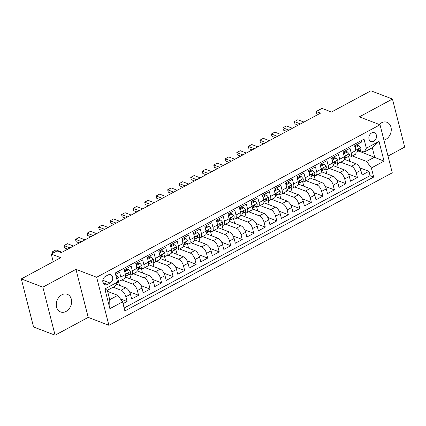 <?xml version="1.0" encoding="UTF-8"?>
<svg xmlns="http://www.w3.org/2000/svg" width="426" height="426" viewBox="0 0 426 426"><rect width="100%" height="100%" fill="white"/><g stroke="black" fill="none" stroke-linecap="round" stroke-linejoin="round"><path stroke-width="0.64" d="M383.933 140.127A9.447 7.375 110.9 0 0 385.722 139.43A9.447 7.375 110.9 0 0 391.244 130.404A9.447 7.375 110.9 0 0 386.978 122.294A9.447 7.375 110.9 0 0 381.483 122.805A9.447 7.375 110.9 0 0 379.268 124.483M61.823 294.819A9.447 7.375 110.9 0 0 56.301 303.839A9.447 7.375 110.9 0 0 60.567 311.949A9.447 7.375 110.9 0 0 66.062 311.438A9.447 7.375 110.9 0 0 71.584 302.412A9.447 7.375 110.9 0 0 67.319 294.302A9.447 7.375 110.9 0 0 61.823 294.819M371.632 132.976A4.723 3.685 110.9 0 0 368.868 137.486A4.723 3.685 110.9 0 0 371.003 141.544A4.723 3.685 110.9 0 0 373.751 141.288A4.723 3.685 110.9 0 0 376.509 136.773A4.723 3.685 110.9 0 0 374.379 132.72A4.723 3.685 110.9 0 0 371.632 132.976M387.995 156.07L404.7 147.082L392.452 99.034L370.908 90.791L331.455 112.022L321.976 108.396L316.214 111.495L317.104 114.983M108.896 325.304L392.266 172.818L380.019 124.77L96.649 277.257L108.896 325.304L88.209 317.386L75.961 269.344L42.845 287.161L55.092 335.209L88.209 317.386M55.092 335.209L33.547 326.966L21.3 278.918L60.753 257.687L51.274 254.061L53.229 261.734M42.845 287.161L21.3 278.918M361.157 140.681L361.52 142.098L354.608 145.82L355.817 150.559L351.21 153.035A5.905 2.737 61.7 0 1 350.561 156.917A5.905 2.737 61.7 0 1 349.086 156.912L348.298 156.608M351.21 153.035L350.002 148.296L343.09 152.018L344.299 156.757L339.692 159.233A5.905 2.737 61.7 0 1 339.043 163.115A5.905 2.737 61.7 0 1 337.568 163.11L336.78 162.807M339.692 159.233L338.484 154.494L331.572 158.216L332.781 162.956L328.169 165.432A5.905 2.737 61.7 0 1 327.519 169.314A5.905 2.737 61.7 0 1 326.05 169.308L325.262 169.005M328.169 165.432L326.966 160.693L320.054 164.415L321.257 169.154L316.651 171.63A5.905 2.737 61.7 0 1 316.001 175.512A5.905 2.737 61.7 0 1 314.526 175.507L313.744 175.208M316.651 171.63L315.442 166.891L308.53 170.613L309.739 175.352L305.133 177.828A5.905 2.737 61.7 0 1 304.483 181.71A5.905 2.737 61.7 0 1 303.008 181.705L302.22 181.407M305.133 177.828L303.924 173.089L297.013 176.811L298.221 181.551L293.615 184.027A5.905 2.737 61.7 0 1 292.966 187.909A5.905 2.737 61.7 0 1 291.49 187.903L290.702 187.605M293.615 184.027L292.406 179.287L285.495 183.01L286.703 187.749L282.092 190.23A5.905 2.737 61.7 0 1 281.448 194.107A5.905 2.737 61.7 0 1 279.973 194.102L279.184 193.803M282.092 190.23L280.888 185.486L273.977 189.208L275.185 193.947L270.574 196.429A5.905 2.737 61.7 0 1 269.924 200.305A5.905 2.737 61.7 0 1 268.455 200.3L267.666 200.002M270.574 196.429L269.365 191.689L262.453 195.406L263.662 200.145L259.056 202.627A5.905 2.737 61.7 0 1 258.406 206.504A5.905 2.737 61.7 0 1 256.931 206.498L256.143 206.2M259.056 202.627L257.847 197.888L250.935 201.605L252.144 206.344L247.538 208.825A5.905 2.737 61.7 0 1 246.888 212.702A5.905 2.737 61.7 0 1 245.413 212.696L244.625 212.398M247.538 208.825L246.329 204.086L239.417 207.803L240.626 212.542L236.02 215.023A5.905 2.737 61.7 0 1 235.37 218.905A5.905 2.737 61.7 0 1 233.895 218.895L233.107 218.597M236.02 215.023L234.811 210.284L227.899 214.001L229.108 218.74L224.497 221.222A5.905 2.737 61.7 0 1 223.847 225.104A5.905 2.737 61.7 0 1 222.377 225.098L221.589 224.795M224.497 221.222L223.288 216.483L216.381 220.199L217.585 224.939L212.979 227.42A5.905 2.737 61.7 0 1 212.329 231.302A5.905 2.737 61.7 0 1 210.854 231.297L210.071 230.993M212.979 227.42L211.77 222.681L204.858 226.398L206.067 231.137L201.461 233.618A5.905 2.737 61.7 0 1 200.811 237.5A5.905 2.737 61.7 0 1 199.336 237.495L198.548 237.191M201.461 233.618L200.252 228.879L193.34 232.596L194.549 237.335L189.943 239.817A5.905 2.737 61.7 0 1 189.293 243.699A5.905 2.737 61.7 0 1 187.818 243.693L187.03 243.39M189.943 239.817L188.734 235.077L181.822 238.794L183.031 243.534L178.419 246.015A5.905 2.737 61.7 0 1 177.775 249.897A5.905 2.737 61.7 0 1 176.3 249.892L175.512 249.588M178.419 246.015L177.216 241.276L170.304 244.993L171.508 249.732L166.901 252.213A5.905 2.737 61.7 0 1 166.252 256.095A5.905 2.737 61.7 0 1 164.777 256.09L163.994 255.786M166.901 252.213L165.693 247.474L158.781 251.191L159.99 255.935L155.383 258.412A5.905 2.737 61.7 0 1 154.734 262.294A5.905 2.737 61.7 0 1 153.259 262.288L152.471 261.985M155.383 258.412L154.175 253.672L147.263 257.389L148.472 262.134L143.866 264.61A5.905 2.737 61.7 0 1 143.216 268.492A5.905 2.737 61.7 0 1 141.741 268.486L140.953 268.183M143.866 264.61L142.657 259.871L135.745 263.593L136.954 268.332L132.348 270.808A5.905 2.737 61.7 0 1 131.698 274.69A5.905 2.737 61.7 0 1 130.223 274.685L129.435 274.381M132.348 270.808L131.139 266.069L124.227 269.791L125.436 274.53A5.905 2.737 61.7 0 1 124.786 278.407L120.175 280.888A5.905 2.737 61.7 0 1 118.705 280.883L117.917 280.58M123.029 303.658L127.065 301.486L120.441 298.951M116.394 284.195L125.691 287.752A5.905 2.737 61.7 0 1 130.463 294.265L131.671 299.004L138.583 295.287L129.515 291.815M125.606 277.113L137.215 281.554A5.905 2.737 -118.3 0 1 141.986 288.067L143.195 292.806L150.101 289.089L141.033 285.617M137.124 270.915L148.733 275.356A5.905 2.737 -118.3 0 1 153.504 281.868L154.713 286.607L161.624 282.891L152.556 279.419M148.642 264.716L160.251 269.157A5.905 2.737 -118.3 0 1 165.022 275.67L166.231 280.409L173.142 276.692L164.074 273.22M160.16 258.518L171.769 262.959A5.905 2.737 -118.3 0 1 176.54 269.472L177.749 274.211L184.66 270.494L175.592 267.022M171.683 252.32L183.292 256.761A5.905 2.737 -118.3 0 1 188.063 263.273L189.266 268.013L196.178 264.296L187.11 260.824M183.201 246.121L194.81 250.563A5.905 2.737 -118.3 0 1 199.581 257.075L200.79 261.814L207.702 258.097L198.628 254.626M194.719 239.923L206.328 244.364A5.905 2.737 -118.3 0 1 211.099 250.877L212.308 255.616L219.22 251.899L210.151 248.427M206.237 233.725L217.846 238.166A5.905 2.737 -118.3 0 1 222.617 244.678L223.826 249.418L230.738 245.701L221.669 242.229M217.761 227.527L229.364 231.968A5.905 2.737 -118.3 0 1 234.135 238.48L235.344 243.219L242.256 239.503L233.187 236.031M229.279 221.328L240.887 225.769A5.905 2.737 -118.3 0 1 245.658 232.282L246.867 237.021L253.779 233.299L244.705 229.832M240.796 215.13L252.405 219.571A5.905 2.737 -118.3 0 1 257.176 226.084L258.385 230.823L265.297 227.101L256.228 223.634M252.314 208.926L263.923 213.373A5.905 2.737 -118.3 0 1 268.694 219.885L269.903 224.624L276.815 220.902L267.746 217.436M263.838 202.728L275.441 207.174A5.905 2.737 -118.3 0 1 280.212 213.687L281.421 218.426L288.333 214.704L279.264 211.237M275.356 196.53L286.964 200.971A5.905 2.737 -118.3 0 1 291.735 207.489L292.939 212.228L299.851 208.506L290.782 205.039M286.874 190.331L298.482 194.773A5.905 2.737 -118.3 0 1 303.253 201.29L304.462 206.03L311.374 202.307L302.306 198.841M298.392 184.133L310 188.574A5.905 2.737 -118.3 0 1 314.771 195.092L315.98 199.831L322.892 196.109L313.824 192.637M309.91 177.935L321.518 182.376A5.905 2.737 -118.3 0 1 326.289 188.888L327.498 193.633L334.41 189.911L325.342 186.439M321.433 171.737L333.036 176.178A5.905 2.737 -118.3 0 1 337.813 182.69L339.016 187.429L345.928 183.712L336.859 180.241M332.951 165.538L344.559 169.979A5.905 2.737 -118.3 0 1 349.331 176.492L350.539 181.231L357.451 177.514L348.377 174.042M51.274 254.061L57.031 250.962L61.344 252.613L320.522 113.14L316.214 111.495M107.506 284.408L110.041 283.045A4.574 3.573 110.9 0 0 112.72 278.673A4.574 3.573 110.9 0 0 110.653 274.743A4.574 3.573 110.9 0 0 107.991 274.994L105.456 276.357A4.574 3.573 110.9 0 0 102.783 280.729A4.574 3.573 110.9 0 0 104.849 284.653A4.574 3.573 110.9 0 0 107.506 284.408L103.033 282.694M364.225 152.098L366.349 148.221L364.033 139.132L115.217 273.023L117.533 282.113L115.409 285.99L107.347 290.324L109.732 299.675L117.794 295.335L122.566 301.853L124.882 310.943L373.698 177.051L371.381 167.961L366.61 161.449L374.672 157.109L372.287 147.758L364.225 152.098L359.816 150.41M366.349 148.221L379.018 141.405L384.05 161.14L371.381 167.961M122.566 301.853L109.892 308.669L104.865 288.929L117.533 282.113M340.789 162.173L351.471 166.262A5.905 2.737 61.7 0 1 356.243 172.775L357.451 177.514M344.469 159.34L356.077 163.781L351.471 166.262M329.271 168.371L339.948 172.461A5.905 2.737 61.7 0 1 344.719 178.973L345.928 183.712M317.753 174.569L328.43 178.659A5.905 2.737 61.7 0 1 333.201 185.172L334.41 189.911M306.23 180.773L316.912 184.857A5.905 2.737 61.7 0 1 321.683 191.37L322.892 196.109M294.712 186.971L305.394 191.056A5.905 2.737 61.7 0 1 310.165 197.568L311.374 202.307M283.194 193.17L293.876 197.254A5.905 2.737 61.7 0 1 298.647 203.766L299.851 208.506M271.676 199.368L282.353 203.452A5.905 2.737 61.7 0 1 287.124 209.965L288.333 214.704M260.158 205.566L270.835 209.651A5.905 2.737 61.7 0 1 275.606 216.163L276.815 220.902M248.635 211.765L259.317 215.849A5.905 2.737 61.7 0 1 264.088 222.361L265.297 227.101M237.117 217.963L247.799 222.047A5.905 2.737 61.7 0 1 252.57 228.56L253.779 233.299M225.599 224.161L236.276 228.245A5.905 2.737 61.7 0 1 241.047 234.758L242.256 239.503M214.081 230.359L224.758 234.444A5.905 2.737 61.7 0 1 229.529 240.962L230.738 245.701M202.558 236.558L213.24 240.642A5.905 2.737 61.7 0 1 218.011 247.16L219.22 251.899M191.04 242.756L201.722 246.84A5.905 2.737 61.7 0 1 206.493 253.358L207.702 258.097M179.522 248.954L190.198 253.044A5.905 2.737 61.7 0 1 194.97 259.556L196.178 264.296M168.004 255.153L178.68 259.242A5.905 2.737 61.7 0 1 183.452 265.755L184.66 270.494M156.48 261.351L167.162 265.441A5.905 2.737 61.7 0 1 171.934 271.953L173.142 276.692M144.962 267.549L155.644 271.639A5.905 2.737 61.7 0 1 160.416 278.151L161.624 282.891M133.444 273.748L144.126 277.837A5.905 2.737 61.7 0 1 148.898 284.35L150.101 289.089M121.927 279.946L132.603 284.035A5.905 2.737 61.7 0 1 137.374 290.548L138.583 295.287M113.156 287.199L121.085 290.234A5.905 2.737 61.7 0 1 125.856 296.746L127.065 301.486M124.136 308.009L370.077 175.666L368.969 171.316L359.901 167.844M356.077 163.781A5.905 2.737 -118.3 0 1 360.849 170.293L362.057 175.033L368.969 171.316M115.579 274.44L119.615 272.267L120.824 277.007A5.905 2.737 61.7 0 1 120.175 280.888M107.634 291.448L117.794 295.335M75.961 269.344L96.649 277.257M392.452 99.034L359.336 116.857L380.019 124.77M358.719 151.006L384.05 161.14M352.307 155.975L366.61 161.449M107.613 291.363L107.618 290.181M119.046 285.207L119.402 285.015L118.306 280.734M130.564 279.009L130.92 278.817L129.829 274.536M131.698 274.69L136.304 272.209A5.905 2.737 -118.3 0 0 136.954 268.332M142.082 272.81L142.438 272.619L141.347 268.337M143.216 268.492L147.822 266.01A5.905 2.737 -118.3 0 0 148.472 262.134M153.6 266.612L153.956 266.42L152.865 262.139M154.734 262.294L159.34 259.812A5.905 2.737 -118.3 0 0 159.99 255.935M165.118 260.414L165.474 260.222L164.383 255.935M166.252 256.095L170.863 253.614A5.905 2.737 -118.3 0 0 171.508 249.732M176.641 254.215L176.998 254.024L175.906 249.737M177.775 249.897L182.381 247.415A5.905 2.737 -118.3 0 0 183.031 243.534M188.159 248.017L188.516 247.825L187.424 243.539M189.293 243.699L193.899 241.217A5.905 2.737 -118.3 0 0 194.549 237.335M199.677 241.819L200.034 241.627L198.942 237.341M200.811 237.5L205.417 235.019A5.905 2.737 -118.3 0 0 206.067 231.137M211.195 235.621L211.552 235.429L210.46 231.142M212.329 231.302L216.935 228.821A5.905 2.737 -118.3 0 0 217.585 224.939M222.718 229.422L223.075 229.231L221.978 224.944M223.847 225.104L228.458 222.622A5.905 2.737 -118.3 0 0 229.108 218.74M234.236 223.224L234.593 223.032L233.501 218.746M235.37 218.905L239.976 216.424A5.905 2.737 -118.3 0 0 240.626 212.542M245.754 217.026L246.111 216.834L245.019 212.547M246.888 212.702L251.494 210.226A5.905 2.737 -118.3 0 0 252.144 206.344M257.272 210.827L257.629 210.636L256.537 206.349M258.406 206.504L263.012 204.027A5.905 2.737 -118.3 0 0 263.662 200.145M268.79 204.629L269.147 204.437L268.055 200.151M269.924 200.305L274.536 197.829A5.905 2.737 -118.3 0 0 275.185 193.947M280.313 198.431L280.67 198.239L279.578 193.952M281.448 194.107L286.054 191.631A5.905 2.737 -118.3 0 0 286.703 187.749M291.831 192.232L292.188 192.035L291.096 187.754M292.966 187.909L297.572 185.432A5.905 2.737 -118.3 0 0 298.221 181.551M303.349 186.029L303.706 185.837L302.614 181.556M304.483 181.71L309.09 179.234A5.905 2.737 -118.3 0 0 309.739 175.352M314.867 179.831L315.224 179.639L314.132 175.358M316.001 175.512L320.613 173.036A5.905 2.737 -118.3 0 0 321.257 169.154M326.391 173.632L326.747 173.441L325.656 169.159M327.519 169.314L332.131 166.832A5.905 2.737 -118.3 0 0 332.781 162.956M337.909 167.434L338.265 167.242L337.174 162.961M339.043 163.115L343.649 160.634A5.905 2.737 -118.3 0 0 344.299 156.757M349.427 161.236L349.783 161.044L348.692 156.763M370.077 175.666L373.698 177.051M350.561 156.917L355.167 154.436A5.905 2.737 -118.3 0 0 355.817 150.559M107.347 290.324L104.865 288.929M109.732 299.675L109.892 308.669M379.018 141.405L372.287 147.758M116.069 276.357L117.012 275.851L118.822 277.827A3.914 1.81 61.7 0 1 118.38 280.335A3.914 1.81 61.7 0 1 118.332 280.356L118.38 280.335M117.012 275.851L115.835 275.452M54.272 252.448L52.499 251.771L55.955 249.908L62.036 252.235M52.851 253.209L52.499 251.771L52.867 253.204M124.621 271.335L125.074 271.511L128.53 269.653L130.345 271.628A3.914 1.81 61.7 0 1 129.898 274.136A3.914 1.81 61.7 0 1 129.85 274.158L127.752 275.287M125.074 271.511L124.919 272.518M128.53 269.653L127.411 269.221L124.483 270.798M126.597 275.83L127.662 275.334A3.914 1.81 -118.3 0 0 127.709 275.313A3.914 1.81 -118.3 0 0 128.295 273.737L128.008 273.316M127.438 273.412L128.295 273.737C127.72 273.039 127.262 273.29 126.916 274.482A3.914 1.81 61.7 0 1 126.325 276.059A3.914 1.81 61.7 0 1 126.282 276.08L126.325 276.059M70.098 247.9L64.017 245.568L67.473 243.709L73.554 246.036M64.108 246.042L64.614 247.905L64.108 246.042M67.809 249.13L64.614 247.905M136.139 265.137L136.592 265.313L140.047 263.454L141.863 265.43A3.914 1.81 61.7 0 1 141.416 267.938A3.914 1.81 61.7 0 1 141.373 267.959L139.27 269.088M136.592 265.313L136.437 266.319M140.047 263.454L138.929 263.023L136 264.599M138.115 269.631L139.185 269.136A3.914 1.81 -118.3 0 0 139.227 269.115A3.914 1.81 -118.3 0 0 139.813 267.539L139.526 267.118M138.956 267.214L139.813 267.539C139.243 266.841 138.78 267.091 138.434 268.284A3.914 1.81 61.7 0 1 137.843 269.855A3.914 1.81 61.7 0 1 137.8 269.882L137.843 269.855M81.616 241.696L75.535 239.369L78.991 237.511L85.072 239.838M75.626 239.843L76.132 241.707L75.626 239.843M79.327 242.932L76.132 241.707M147.657 258.939L148.11 259.115L151.565 257.256L153.381 259.232A3.914 1.81 61.7 0 1 152.934 261.74A3.914 1.81 61.7 0 1 152.891 261.761L150.788 262.89M148.11 259.115L147.96 260.121M151.565 257.256L150.447 256.825L147.518 258.401M149.632 263.433L150.703 262.938A3.914 1.81 -118.3 0 0 150.745 262.917A3.914 1.81 -118.3 0 0 151.336 261.34L151.044 260.92M150.479 261.016L151.336 261.34C150.761 260.643 150.298 260.893 149.952 262.086A3.914 1.81 61.7 0 1 149.366 263.657A3.914 1.81 61.7 0 1 149.318 263.683L149.366 263.657M93.14 235.498L87.053 233.171L90.509 231.313L96.596 233.64M87.149 233.645L87.649 235.509L87.149 233.645M90.844 236.734L87.649 235.509M159.18 252.74L159.633 252.916L163.089 251.058L164.899 253.033A3.914 1.81 61.7 0 1 164.452 255.541A3.914 1.81 61.7 0 1 164.409 255.563L162.306 256.692M159.633 252.916L159.478 253.923M163.089 251.058L161.965 250.626L159.042 252.203M161.15 257.235L162.221 256.74A3.914 1.81 -118.3 0 0 162.263 256.718A3.914 1.81 -118.3 0 0 162.854 255.142L162.567 254.721M161.997 254.817L162.854 255.142C162.279 254.444 161.821 254.695 161.47 255.888A3.914 1.81 61.7 0 1 160.884 257.458A3.914 1.81 61.7 0 1 160.836 257.485L160.884 257.458M104.658 229.3L98.576 226.973L102.032 225.114L108.113 227.441M98.667 227.447L99.173 229.31L98.667 227.447M102.368 230.535L99.173 229.31M170.698 246.542L171.151 246.718L174.607 244.859L176.417 246.835A3.914 1.81 61.7 0 1 175.975 249.338A3.914 1.81 61.7 0 1 175.927 249.364L173.829 250.493M171.151 246.718L170.996 247.724M174.607 244.859L173.483 244.428L170.56 246.004M172.674 251.036L173.739 250.541A3.914 1.81 -118.3 0 0 173.787 250.52A3.914 1.81 -118.3 0 0 174.372 248.944L174.085 248.523M173.515 248.619L174.372 248.944C173.797 248.246 173.339 248.496 172.993 249.689A3.914 1.81 61.7 0 1 172.402 251.26A3.914 1.81 61.7 0 1 172.36 251.287L172.402 251.26M116.176 223.102L110.094 220.774L113.55 218.916L119.631 221.243M110.185 221.243L110.691 223.112L110.185 221.243M113.886 224.337L110.691 223.112M182.216 240.344L182.669 240.52L186.125 238.656L187.941 240.637A3.914 1.81 61.7 0 1 187.493 243.139A3.914 1.81 61.7 0 1 187.451 243.166L185.347 244.295M182.669 240.52L182.514 241.521M186.125 238.656L185.006 238.23L182.078 239.806M184.192 244.838L185.262 244.343A3.914 1.81 -118.3 0 0 185.305 244.322A3.914 1.81 -118.3 0 0 185.89 242.745L185.603 242.325M185.033 242.421L185.89 242.745C185.321 242.048 184.857 242.298 184.511 243.491A3.914 1.81 61.7 0 1 183.92 245.062A3.914 1.81 61.7 0 1 183.878 245.083L183.92 245.062M127.694 216.903L121.612 214.576L125.068 212.718L131.149 215.045M121.703 215.045L122.209 216.914L121.703 215.045M125.404 218.139L122.209 216.914M193.734 234.146L194.187 234.321L197.643 232.458L199.459 234.438A3.914 1.81 61.7 0 1 199.011 236.941A3.914 1.81 61.7 0 1 198.969 236.968L196.865 238.097M194.187 234.321L194.038 235.322M197.643 232.458L196.524 232.032L193.596 233.608M195.71 238.64L196.78 238.145A3.914 1.81 -118.3 0 0 196.823 238.123A3.914 1.81 -118.3 0 0 197.414 236.547L197.121 236.126M196.556 236.222L197.414 236.547C196.839 235.85 196.375 236.095 196.029 237.293A3.914 1.81 61.7 0 1 195.438 238.864A3.914 1.81 61.7 0 1 195.396 238.885L194.794 239.21M139.217 210.705L133.13 208.378L136.586 206.519L142.673 208.846M133.226 208.846L133.727 210.716L133.226 208.846M136.922 211.94L133.727 210.716M205.252 227.947L205.71 228.123L209.166 226.259L210.976 228.24A3.914 1.81 61.7 0 1 210.529 230.743A3.914 1.81 61.7 0 1 210.487 230.764L208.383 231.898M205.71 228.123L205.556 229.124M209.166 226.259L208.042 225.833L205.119 227.409M207.228 232.442L208.298 231.946A3.914 1.81 -118.3 0 0 208.341 231.92A3.914 1.81 -118.3 0 0 208.932 230.349L208.644 229.928M208.074 230.019L208.932 230.349C208.357 229.651 207.893 229.896 207.547 231.094A3.914 1.81 61.7 0 1 206.961 232.665A3.914 1.81 61.7 0 1 206.914 232.687L206.961 232.665M150.735 204.507L144.654 202.18L148.11 200.321L154.191 202.648M144.744 202.648L145.25 204.517L144.744 202.648M148.445 205.742L145.25 204.517M216.775 221.749L217.228 221.925L220.684 220.061L222.494 222.042A3.914 1.81 61.7 0 1 222.052 224.545A3.914 1.81 61.7 0 1 222.005 224.566L219.907 225.7M217.228 221.925L217.074 222.926M220.684 220.061L219.56 219.635L216.637 221.211M218.746 226.243L219.816 225.748A3.914 1.81 -118.3 0 0 219.864 225.721A3.914 1.81 -118.3 0 0 220.45 224.151L220.162 223.73M219.592 223.82L220.45 224.151C219.875 223.453 219.417 223.698 219.065 224.896A3.914 1.81 61.7 0 1 218.479 226.467A3.914 1.81 61.7 0 1 218.437 226.488L218.479 226.467M162.253 198.308L156.172 195.981L159.628 194.123L165.709 196.45M156.262 196.45L156.768 198.319L156.262 196.45M159.963 199.544L156.768 198.319M228.293 215.551L228.746 215.721L232.202 213.863L234.018 215.844A3.914 1.81 61.7 0 1 233.57 218.346A3.914 1.81 61.7 0 1 233.523 218.368L231.424 219.502M228.746 215.721L228.592 216.727M232.202 213.863L231.084 213.437L228.155 215.013M230.269 220.045L231.334 219.55A3.914 1.81 -118.3 0 0 231.382 219.523A3.914 1.81 -118.3 0 0 231.968 217.952L231.68 217.532M231.11 217.622L231.968 217.952C231.393 217.255 230.935 217.5 230.588 218.698A3.914 1.81 61.7 0 1 229.997 220.269A3.914 1.81 61.7 0 1 229.955 220.29L229.997 220.269M173.771 192.11L167.69 189.783L171.145 187.925L177.227 190.252M167.78 190.252L168.286 192.121L167.78 190.252M171.481 193.345L168.286 192.121M239.811 209.352L240.264 209.523L243.72 207.664L245.536 209.645A3.914 1.81 61.7 0 1 245.088 212.148A3.914 1.81 61.7 0 1 245.046 212.169L242.942 213.304M240.264 209.523L240.115 210.529M243.72 207.664L242.602 207.238L239.673 208.809M241.787 213.847L242.857 213.346A3.914 1.81 -118.3 0 0 242.9 213.325A3.914 1.81 -118.3 0 0 243.486 211.754L243.198 211.333M242.628 211.424L243.486 211.754C242.916 211.056 242.453 211.301 242.106 212.499A3.914 1.81 61.7 0 1 241.515 214.07A3.914 1.81 61.7 0 1 241.473 214.092L241.515 214.07M185.289 185.912L179.208 183.585L182.663 181.726L188.745 184.053M179.298 184.053L179.804 185.922L179.298 184.053M182.999 187.142L179.804 185.922M251.329 203.154L251.787 203.324L255.238 201.466L257.054 203.442A3.914 1.81 61.7 0 1 256.606 205.95A3.914 1.81 61.7 0 1 256.564 205.971L254.46 207.105M251.787 203.324L251.633 204.331M255.238 201.466L254.12 201.04L251.191 202.611M253.305 207.648L254.375 207.148A3.914 1.81 -118.3 0 0 254.418 207.127A3.914 1.81 -118.3 0 0 255.009 205.556L254.716 205.135M254.152 205.225L255.009 205.556C254.434 204.858 253.971 205.103 253.624 206.301A3.914 1.81 61.7 0 1 253.039 207.872A3.914 1.81 61.7 0 1 252.991 207.893L253.039 207.872M196.812 179.713L190.731 177.386L194.187 175.528L200.268 177.855M190.821 177.855L191.322 179.724L190.821 177.855M194.517 180.944L191.322 179.724M262.853 196.956L263.305 197.126L266.761 195.268L268.572 197.243A3.914 1.81 61.7 0 1 268.124 199.751A3.914 1.81 61.7 0 1 268.082 199.773L265.984 200.907M263.305 197.126L263.151 198.133M266.761 195.268L265.638 194.842L262.714 196.413M264.823 201.45L265.893 200.95A3.914 1.81 -118.3 0 0 265.936 200.928A3.914 1.81 -118.3 0 0 266.527 199.357L266.239 198.937M265.67 199.027L266.527 199.357C265.952 198.66 265.494 198.905 265.142 200.103A3.914 1.81 61.7 0 1 264.557 201.674A3.914 1.81 61.7 0 1 264.514 201.695L264.557 201.674M208.33 173.515L202.249 171.188L205.705 169.33L211.786 171.657M202.339 171.657L202.845 173.526L202.339 171.657M206.04 174.745L202.845 173.526M274.371 190.757L274.823 190.928L278.279 189.069L280.09 191.045A3.914 1.81 61.7 0 1 279.648 193.553A3.914 1.81 61.7 0 1 279.6 193.574L277.502 194.709M274.823 190.928L274.669 191.934M278.279 189.069L277.161 188.643L274.232 190.214M276.346 195.252L277.411 194.751A3.914 1.81 -118.3 0 0 277.459 194.73A3.914 1.81 -118.3 0 0 278.045 193.159L277.757 192.733M277.188 192.829L278.045 193.159C277.47 192.461 277.012 192.706 276.666 193.899A3.914 1.81 61.7 0 1 276.075 195.475A3.914 1.81 61.7 0 1 276.032 195.497L276.075 195.475M219.848 167.317L213.767 164.99L217.223 163.131L223.304 165.458M213.857 165.458L214.363 167.327L213.857 165.458M217.558 168.547L214.363 167.327M285.889 184.559L286.341 184.73L289.797 182.871L291.613 184.847A3.914 1.81 61.7 0 1 291.166 187.355A3.914 1.81 61.7 0 1 291.123 187.376L289.02 188.505M286.341 184.73L286.187 185.736M289.797 182.871L288.679 182.44L285.75 184.016M287.864 189.053L288.935 188.553A3.914 1.81 -118.3 0 0 288.977 188.532A3.914 1.81 -118.3 0 0 289.563 186.961L289.275 186.535M288.706 186.631L289.563 186.961C288.993 186.258 288.53 186.508 288.184 187.701A3.914 1.81 61.7 0 1 287.593 189.277A3.914 1.81 61.7 0 1 287.55 189.298L287.593 189.277M231.366 161.119L225.285 158.791L228.741 156.928L234.822 159.26M225.375 159.26L225.881 161.129L225.375 159.26M229.076 162.349L225.881 161.129M297.407 178.361L297.859 178.531L301.315 176.673L303.131 178.648A3.914 1.81 61.7 0 1 302.684 181.156A3.914 1.81 61.7 0 1 302.641 181.178L300.538 182.307M297.859 178.531L297.71 179.538M301.315 176.673L300.197 176.242L297.268 177.818M299.382 182.85L300.452 182.355A3.914 1.81 -118.3 0 0 300.495 182.333A3.914 1.81 -118.3 0 0 301.086 180.762L300.793 180.336M300.229 180.432L301.086 180.762C300.511 180.06 300.048 180.31 299.702 181.503A3.914 1.81 61.7 0 1 299.116 183.079A3.914 1.81 61.7 0 1 299.068 183.1L299.116 183.079M242.889 154.92L236.803 152.593L240.259 150.729L246.345 153.056M236.899 153.062L237.399 154.931L236.899 153.062M240.594 156.15L237.399 154.931M308.925 172.163L309.382 172.333L312.838 170.475L314.649 172.45A3.914 1.81 61.7 0 1 314.202 174.958A3.914 1.81 61.7 0 1 314.159 174.98L312.056 176.108M309.382 172.333L309.228 173.339M312.838 170.475L311.715 170.043L308.791 171.619M310.9 176.652L311.97 176.156A3.914 1.81 -118.3 0 0 312.013 176.135A3.914 1.81 -118.3 0 0 312.604 174.564L312.317 174.138M311.747 174.234L312.604 174.564C312.029 173.861 311.571 174.112 311.22 175.304A3.914 1.81 61.7 0 1 310.634 176.881A3.914 1.81 61.7 0 1 310.586 176.902L310.634 176.881M254.407 148.722L248.326 146.395L251.782 144.531L257.863 146.858M248.417 146.863L248.922 148.733L248.417 146.863M252.117 149.952L248.922 148.733M320.448 165.959L320.9 166.135L324.356 164.276L326.167 166.252A3.914 1.81 61.7 0 1 325.725 168.76A3.914 1.81 61.7 0 1 325.677 168.781L323.579 169.91M320.9 166.135L320.746 167.141M324.356 164.276L323.233 163.845L320.309 165.421M322.418 170.453L323.488 169.958A3.914 1.81 -118.3 0 0 323.536 169.937A3.914 1.81 -118.3 0 0 324.122 168.366L323.835 167.94M323.265 168.036L324.122 168.366C323.547 167.663 323.089 167.913 322.738 169.106A3.914 1.81 61.7 0 1 322.152 170.682A3.914 1.81 61.7 0 1 322.109 170.704L322.152 170.682M265.925 142.524L259.844 140.197L263.3 138.333L269.381 140.66M259.935 140.665L260.44 142.534L259.935 140.665M263.635 143.754L260.44 142.534M331.966 159.761L332.418 159.936L335.874 158.078L337.69 160.054A3.914 1.81 61.7 0 1 337.243 162.562A3.914 1.81 61.7 0 1 337.2 162.583L335.097 163.712M332.418 159.936L332.264 160.943M335.874 158.078L334.756 157.647L331.827 159.223M333.941 164.255L335.006 163.76A3.914 1.81 -118.3 0 0 335.054 163.738A3.914 1.81 -118.3 0 0 335.64 162.168L335.353 161.742M334.783 161.837L335.64 162.168C335.065 161.465 334.607 161.715 334.261 162.908A3.914 1.81 61.7 0 1 333.67 164.484A3.914 1.81 61.7 0 1 333.627 164.505L333.67 164.484M277.443 136.325L271.362 133.993L274.818 132.135L280.899 134.462M271.453 134.467L271.958 136.331L271.453 134.467M275.153 137.555L271.958 136.331M343.484 153.562L343.936 153.738L347.392 151.88L349.208 153.855A3.914 1.81 61.7 0 1 348.761 156.363A3.914 1.81 61.7 0 1 348.718 156.385L346.615 157.513M343.936 153.738L343.787 154.745M347.392 151.88L346.274 151.448L343.345 153.025M345.459 158.057L346.53 157.561A3.914 1.81 -118.3 0 0 346.572 157.54A3.914 1.81 -118.3 0 0 347.163 155.964L346.87 155.543M346.301 155.639L347.163 155.964C346.588 155.266 346.125 155.517 345.779 156.709A3.914 1.81 61.7 0 1 345.188 158.286A3.914 1.81 61.7 0 1 345.145 158.307L345.188 158.286M288.966 130.122L282.88 127.795L286.336 125.936L292.422 128.263M282.97 128.269L283.476 130.132L282.97 128.269M286.671 131.357L283.476 130.132M355.002 147.364L355.46 147.54L358.916 145.681L360.726 147.657A3.914 1.81 61.7 0 1 360.279 150.165A3.914 1.81 61.7 0 1 360.236 150.186L358.133 151.315M355.46 147.54L355.305 148.546M358.916 145.681L357.792 145.25L354.869 146.826M356.977 151.858L358.048 151.363A3.914 1.81 -118.3 0 0 358.09 151.342A3.914 1.81 -118.3 0 0 358.681 149.766L358.394 149.345M357.824 149.441L358.681 149.766C358.106 149.068 357.643 149.318 357.297 150.511A3.914 1.81 61.7 0 1 356.711 152.082A3.914 1.81 61.7 0 1 356.663 152.109L356.711 152.082M300.484 123.923L294.403 121.596L297.859 119.738L303.94 122.065M294.494 122.07L294.994 123.934L294.494 122.07M298.195 125.159L294.994 123.934M344.559 169.979L339.948 172.461M333.036 176.178L328.43 178.659M321.518 182.376L316.912 184.857M310 188.574L305.394 191.056M298.482 194.773L293.876 197.254M286.964 200.971L282.353 203.452M275.441 207.174L270.835 209.651M263.923 213.373L259.317 215.849M252.405 219.571L247.799 222.047M240.887 225.769L236.276 228.245M229.364 231.968L224.758 234.444M217.846 238.166L213.24 240.642M206.328 244.364L201.722 246.84M194.81 250.563L190.198 253.044M183.292 256.761L178.68 259.242M171.769 262.959L167.162 265.441M160.251 269.157L155.644 271.639M148.733 275.356L144.126 277.837M137.215 281.554L132.603 284.035M125.691 287.752L121.085 290.234M130.463 294.265L125.856 296.746M360.849 170.293L356.243 172.775M349.331 176.492L344.719 178.973M337.813 182.69L333.201 185.172M326.289 188.888L321.683 191.37M314.771 195.092L310.165 197.568M303.253 201.29L298.647 203.766M291.735 207.489L287.124 209.965M280.212 213.687L275.606 216.163M268.694 219.885L264.088 222.361M257.176 226.084L252.57 228.56M245.658 232.282L241.047 234.758M234.135 238.48L229.529 240.962M222.617 244.678L218.011 247.16M211.099 250.877L206.493 253.358M199.581 257.075L194.97 259.556M188.063 263.273L183.452 265.755M176.54 269.472L171.934 271.953M165.022 275.67L160.416 278.151M153.504 281.868L148.898 284.35M141.986 288.067L137.374 290.548M125.436 274.53L120.824 277.007M102.831 280.281L110.041 283.045M118.779 277.779L116.713 278.892M130.297 271.58L125.361 274.238M141.815 265.382L136.879 268.039M153.339 259.184L148.397 261.841M164.857 252.985L159.915 255.643M176.375 246.787L171.438 249.444M187.893 240.589L182.956 243.246M199.411 234.385L194.474 237.048M210.934 228.187L205.992 230.844M222.452 221.989L217.51 224.646M233.97 215.79L229.034 218.447M245.488 209.592L240.552 212.249M257.011 203.394L252.07 206.051M268.529 197.195L263.587 199.853M280.047 190.997L275.111 193.654M291.565 184.799L286.629 187.456M303.088 178.6L298.147 181.258M314.606 172.402L309.665 175.059M326.124 166.204L321.183 168.861M337.642 160.006L332.706 162.663M349.16 153.807L344.224 156.464M360.684 147.609L355.742 150.266M127.709 275.313L129.898 274.136M139.227 269.115L141.416 267.938M150.745 262.917L152.934 261.74M162.263 256.718L164.452 255.541M173.787 250.52L175.975 249.338M185.305 244.322L187.493 243.139M194.794 239.215L195.438 238.864M196.823 238.123L199.011 236.941M208.341 231.92L210.529 230.743M219.864 225.721L222.052 224.545M231.382 219.523L233.57 218.346M242.9 213.325L245.088 212.148M254.418 207.127L256.606 205.95M265.936 200.928L268.124 199.751M277.459 194.73L279.648 193.553M288.977 188.532L291.166 187.355M300.495 182.333L302.684 181.156M312.013 176.135L314.202 174.958M323.536 169.937L325.725 168.76M335.054 163.738L337.243 162.562M346.572 157.54L348.761 156.363M358.09 151.342L360.279 150.165"/></g></svg>
